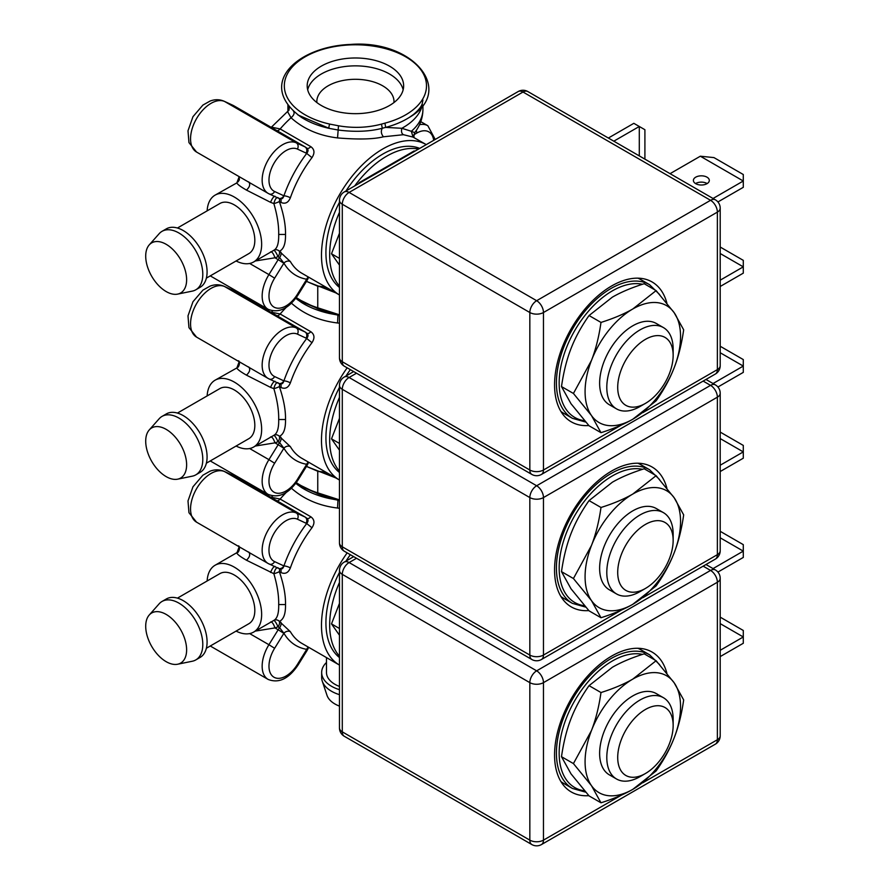 <?xml version="1.0" encoding="UTF-8"?>
<svg xmlns="http://www.w3.org/2000/svg" width="889" height="889" viewBox="0 0 889 889"><rect width="100%" height="100%" fill="white"/><g stroke="black" fill="none" stroke-linecap="round" stroke-linejoin="round"><path stroke-width="1.33" d="M306.583 518.087C308.45 519.42 308.494 521.232 306.705 523.543A91.623 52.896 120 0 0 283.913 565.926L274.623 561.637A24.114 13.924 -60 0 1 273.356 534.556A24.114 13.924 -60 0 1 297.437 519.198L306.705 523.543L311.961 527.755A86.8 50.117 120 0 0 290.37 567.915C288.314 572.849 285.158 574.394 280.891 572.538L279.346 571.649C283.647 584.162 285.702 595.141 285.513 604.576C285.691 613.888 283.635 619.489 279.346 621.378A4.823 2.789 -60 0 1 278.035 626.789C276.323 622.978 274.923 620.844 273.856 620.366C277.268 618.588 278.879 613.321 278.69 604.576L285.513 604.576M279.591 568.627C281.624 569.627 283.069 568.727 283.913 565.926A4.823 1.233 -160.8 0 1 290.37 567.915M337.953 500.096L337.542 508.03L339.465 508.264M337.542 508.03C319.04 505.819 303.549 499.096 291.036 487.883M272.579 495.951L271.423 497.273L280.146 499.062L310.828 516.776C314.562 519.52 314.939 523.177 311.961 527.755M274.368 620.122A4.823 4.489 -112.5 0 1 279.346 621.378L290.37 631.701A86.8 50.117 120 0 0 301.782 643.336L339.465 665.083A86.8 50.117 -60 0 1 321.485 625.345A86.8 50.117 -60 0 1 347.166 552.869M336.642 499.896L329.186 498.485L297.959 485.094M328.519 473.704L317.762 471.248L306.449 466.425L335.842 477.938M339.465 499.862L317.751 492.85L317.751 471.381A2.411 0.9 109.9 0 1 317.762 471.248L326.019 472.27M306.483 466.381L317.773 471.037M279.235 383.581A4.823 2.789 -60 0 1 279.346 386.582C283.647 399.105 285.702 410.073 285.513 419.519C285.691 428.831 283.635 434.432 279.346 436.321L290.37 446.634A86.8 50.117 120 0 0 301.782 458.268L339.465 480.027A86.8 50.117 -60 0 1 321.485 440.288A86.8 50.117 -60 0 1 347.166 367.813M339.465 323.207L337.542 322.974C319.073 320.773 303.582 314.05 291.036 302.827M272.579 310.883L271.423 312.217L280.146 313.995L310.828 331.719C314.562 334.464 314.939 338.12 311.961 342.698A86.8 50.117 120 0 0 290.37 382.859C288.314 387.793 285.158 389.326 280.891 387.482L279.346 386.582A4.823 0.867 160.1 0 1 273.856 388.637C274.923 384.392 276.323 382.414 278.035 382.681M336.642 314.828L329.186 313.428L297.959 300.038M306.438 281.402L335.842 292.87M306.483 281.335L317.773 285.969L326.019 287.203M306.449 281.368L317.762 286.191L328.519 288.647M295.948 298.048L318.195 308.872A2.411 0.956 -72.1 0 1 317.751 307.794L317.751 286.325A2.411 0.9 109.9 0 1 317.762 286.191L317.773 285.969M279.235 198.525A4.823 2.789 -60 0 1 279.346 201.525C283.647 214.038 285.702 225.017 285.513 234.463C285.691 243.775 283.635 249.376 279.346 251.265L290.37 261.577A86.8 50.117 120 0 0 301.782 273.212L339.465 294.97A86.8 50.117 -60 0 1 321.485 255.232A86.8 50.117 -60 0 1 359.378 167.877A86.8 50.117 -60 0 1 426.264 144.618L413.029 137.073L403.439 134.706L383.426 136.795C373.702 139.273 358.411 139.651 337.542 137.917C319.073 135.706 303.582 128.994 291.036 117.77C294.07 115.148 294.848 112.87 293.359 110.947M289.014 110.114L271.423 127.149L280.146 128.938L310.828 146.663C314.562 149.396 314.939 153.064 311.961 157.631A86.8 50.117 120 0 0 290.37 197.791C288.314 202.725 285.158 204.27 280.891 202.414L279.346 201.525A4.823 0.867 160.1 0 1 273.856 203.581C274.923 199.336 276.323 197.347 278.035 197.614M383.426 136.795C381.092 133.906 380.725 131.05 382.326 128.249L385.67 127.394L401.839 128.294L411.34 131.283A67.508 38.983 180 0 0 422.931 109.447C422.786 118.048 420.041 125.771 414.685 132.639L411.34 131.283L413.029 137.073M288.769 110.469L289.258 107.78A67.508 38.983 180 0 1 288.758 106.191M289.403 106.98L288.947 110.192M277.024 130.705A4.823 2.789 120 0 0 280.146 128.938A86.8 50.117 120 0 1 291.036 117.77L287.725 111.881M381.448 124.127C367.59 127.772 353.266 128.327 338.498 125.782L329.808 124.104A71.076 41.027 180 0 1 297.837 61.763A71.076 41.027 180 0 1 410.396 59.819A71.076 41.027 180 0 1 384.937 123.149L381.448 124.127L382.326 128.249C369.58 131.605 354.789 132.183 337.953 129.983L329.186 128.372L297.959 114.981M338.498 125.782L337.542 137.917M321.318 105.513A48.228 27.837 0 0 0 373.869 111.547A48.228 27.837 0 0 0 403.639 85.822A48.228 27.837 0 0 0 389.515 66.142A48.228 27.837 0 0 0 336.964 60.096A48.228 27.837 0 0 0 307.194 85.822A48.228 27.837 0 0 0 321.318 105.513M306.583 147.963C308.45 149.296 308.494 151.119 306.705 153.419L311.961 157.631M279.591 198.514C281.624 199.514 283.069 198.614 283.913 195.813L274.623 191.513A24.114 13.924 -60 0 1 273.356 164.443A24.114 13.924 -60 0 1 297.437 149.074A4.823 3.934 114.8 0 0 296.304 142.862A28.937 16.702 120 0 0 282.613 144.707A28.937 16.702 120 0 0 263.711 170.199A28.937 16.702 120 0 0 268.156 193.38L196.547 152.041L188.946 142.573L188.001 130.805L192.969 116.681L202.903 105.08L210.115 101.035C214.971 99.224 219.661 99.301 224.184 101.257A9.646 7.868 114.8 0 1 224.695 101.524L296.304 142.862L304.994 146.885A17.358 10.023 -60 0 1 305.46 147.118L233.851 105.78A17.358 10.023 120 0 0 233.385 105.535L304.994 146.885A4.823 3.934 114.8 0 1 306.116 153.097L306.705 153.419A91.623 52.896 120 0 0 283.913 195.813A4.823 1.233 -160.8 0 1 290.37 197.791M280.513 198.869L278.424 198.191A4.823 3.934 114.8 0 1 278.168 198.058M274.957 196.202C273.523 196.625 272.056 198.658 270.578 202.336L273.856 203.581C277.268 215.227 278.879 225.528 278.69 234.463C278.879 243.208 277.268 248.464 273.856 250.242C274.923 250.72 276.323 252.865 278.035 256.677A4.823 2.789 -60 0 0 279.346 251.265A4.823 4.489 -112.5 0 0 274.368 250.009M274.301 250.031L253.654 261.966A38.583 22.269 60 0 1 236.074 260.977M270.578 251.876C272.056 251.654 273.523 253.621 274.957 257.799L278.035 256.677L279.591 257.566L283.913 263.144A4.823 3.734 149.7 0 1 290.37 261.577M270.578 202.336L246.442 190.079C240.519 186.668 237.319 184.267 236.874 182.878L215.071 195.147A38.583 22.269 60 0 1 234.363 197.058A38.583 22.269 60 0 1 259.566 231.051A38.583 22.269 60 0 1 253.654 261.966M255.365 260.977L274.957 257.799L278.168 259.655A17.358 10.023 -60 0 1 279.591 257.566A4.823 2.789 120 0 0 280.891 252.154M249.653 263.466L268.923 274.601A28.937 16.702 -60 0 0 268.156 309.305C278.835 313.473 288.825 308.65 298.126 294.837L297.437 294.259A24.114 13.924 -60 0 1 273.356 306.705A24.114 13.924 -60 0 1 274.623 278.179L283.913 263.144A91.623 52.896 120 0 0 306.705 279.224A4.823 3.845 99.4 0 1 308.416 277.046M297.437 294.259L306.116 280.224A12.535 7.234 -60 0 0 306.705 279.224L309.005 277.379M238.041 181.889L239.341 179.867L239.197 176.667L236.874 182.878M207.137 210.86A38.583 22.269 60 0 1 215.071 195.147M206.381 278.124L248.831 253.609A28.937 16.702 -120 0 0 254.821 240.363A28.937 16.702 -120 0 0 242.197 211.249A28.937 16.702 -120 0 0 219.894 203.492L177.444 228.006M195.802 289.803L200.092 287.314A33.76 19.491 -120 0 0 207.081 271.867A33.76 19.491 -120 0 0 192.346 237.896A33.76 19.491 -120 0 0 166.343 228.851L162.042 231.329A33.76 19.491 60 0 1 188.057 240.374A33.76 19.491 60 0 1 202.792 274.345A33.76 19.491 60 0 1 195.802 289.803A33.76 19.491 60 0 1 192.302 291.114L177.633 294.115A28.937 16.702 60 0 1 156.575 283.258A28.937 16.702 60 0 1 145.707 256.121A28.937 16.702 60 0 1 149.23 244.897A28.937 16.702 60 0 1 172.166 248.809A28.937 16.702 60 0 1 186.623 279.746A28.937 16.702 60 0 1 177.633 294.115M149.23 244.897L159.153 233.707A33.76 19.491 60 0 1 162.042 231.329M419.73 148.396A80.532 46.495 120 0 0 382.87 154.041A80.532 46.495 120 0 0 345.999 190.957M339.465 202.281A80.532 46.495 120 0 0 339.465 287.425M339.465 286.047A80.532 46.495 -60 0 1 339.465 212.315M354.689 185.945A80.532 46.495 -60 0 1 386.615 156.208A80.532 46.495 -60 0 1 418.541 149.074M414.763 151.263L414.174 150.919L359.056 182.745L358.723 183.623M339.465 233.24L331.497 253.787L339.465 265.122M339.465 258.388L331.497 253.787M359.645 183.09L359.056 182.745M344.287 366.157L531.833 474.426A9.646 5.567 -60 0 1 529.833 470.014L342.287 361.734A9.646 5.567 120 0 0 344.287 366.157A9.646 9.646 0 0 1 339.465 357.8A9.646 5.567 0 0 0 342.287 361.734L342.287 204.237A9.646 5.567 180 0 1 339.465 200.303L339.465 357.8M642.825 412.663L717.379 369.613A9.646 5.567 -120 0 1 715.378 374.025L541.479 474.426A9.646 5.567 60 0 0 543.468 470.014L543.468 312.517A9.646 5.567 60 0 0 536.656 300.704L349.11 192.424A9.646 5.567 120 0 0 342.287 204.237L529.833 312.517A9.646 5.567 -60 0 1 536.656 300.704L710.555 200.303A9.646 5.567 -60 0 1 715.378 199.825L527.833 91.545A9.646 5.567 120 0 0 523.01 92.023A9.646 5.567 -120 0 0 518.187 91.545L344.287 191.946A9.646 5.567 60 0 1 349.11 192.424L523.01 92.023L710.555 200.303A9.646 5.567 -120 0 1 717.379 212.115L717.379 369.613A9.646 5.567 0 0 0 720.201 365.679L720.201 208.182A9.646 5.567 180 0 1 717.379 212.115L543.468 312.517A9.646 5.567 180 0 1 529.833 312.517L529.833 470.014A9.646 5.567 0 0 0 543.468 470.014L621.444 424.998M666.883 303.127A80.777 46.639 120 0 0 643.669 278.79A80.777 46.639 120 0 0 584.895 309.105A80.777 46.639 120 0 0 554.558 384.87A80.777 46.639 120 0 0 564.359 416.163A80.777 46.639 120 0 0 588.829 425.531M608.354 138.039L633.835 123.327L639.291 126.482L613.81 141.184M639.291 155.897L639.291 126.482L644.903 129.716L644.903 159.142M720.201 280.179L743.293 266.844L720.201 253.521M720.201 247.031L743.293 260.355L743.293 273.145L720.201 286.48M713.045 198.48L743.293 181.012L743.293 187.312L717.923 201.959M695.565 183.567A7.957 4.589 180 0 1 706.977 183.467A7.957 4.589 180 0 1 707.144 183.567M700.332 156.208L713.967 157.597L743.293 174.522L743.293 181.012L700.332 156.208L670.073 173.666M706.977 177.167A7.957 4.589 0 0 0 698.31 176.178A7.957 4.589 0 0 0 693.398 180.423A7.957 4.589 0 0 0 695.72 183.667A7.957 4.589 0 0 0 704.399 184.668A7.957 4.589 0 0 0 709.311 180.423A7.957 4.589 0 0 0 706.977 177.167M560.937 411.474A77.154 44.55 120 0 0 563.548 413.196L572.405 418.319L585.751 422.075M637.902 278.157A77.154 44.55 -60 0 1 640.702 279.557L649.57 284.68A77.154 44.55 -60 0 0 590.107 305.349A77.154 44.55 -60 0 0 556.425 383.003A77.154 44.55 120 0 0 572.405 418.319M600.986 432.676L589.051 425.787L571.005 403.717L561.492 386.571C563.559 372.18 566.738 359.523 571.005 348.599C575.305 337.476 581.328 326.452 589.051 315.539L600.986 322.429C598.964 336.653 595.786 349.31 591.474 360.412A67.508 38.983 120 0 0 591.474 415.53L600.986 432.676C613.588 428.698 624.189 424.209 632.812 419.219L656.115 400.85C663.839 389.927 669.861 378.903 674.151 367.79C678.44 356.856 681.607 344.187 683.674 329.808L674.151 312.672A67.508 38.983 -60 0 1 680.552 336.542A67.508 38.983 -60 0 1 674.151 367.79A67.508 38.983 -60 0 1 632.812 419.219A67.508 38.983 -60 0 1 591.474 415.53L573.427 393.46L591.474 360.412A67.508 38.983 -60 0 1 632.812 308.972C624.2 313.961 613.588 318.44 600.986 322.429M561.492 386.571L573.427 393.46M589.051 315.539L612.354 297.159C620.978 292.17 631.59 287.692 644.181 283.713L656.115 290.603L632.812 308.972A67.508 38.983 -60 0 1 674.151 312.672L656.115 290.603M645.425 403.395L639.969 406.54A46.917 27.092 -60 0 1 616.51 408.873L609.354 404.739A46.917 27.092 -60 0 1 599.631 383.259A46.917 27.092 -60 0 1 620.111 336.031A46.917 27.092 -60 0 1 656.271 323.463L663.438 327.597A46.917 27.092 -60 0 1 673.151 349.077L673.151 355.378A39.205 22.636 -60 0 1 645.425 403.395A39.205 22.636 -60 0 1 617.711 387.393A39.205 22.636 -60 0 1 645.425 339.376A39.205 22.636 -60 0 1 673.151 355.378M616.51 408.873A46.917 27.092 -60 0 1 606.798 387.393A46.917 27.092 -60 0 1 627.278 340.165A46.917 27.092 -60 0 1 663.438 327.597M337.953 315.039L337.542 322.974M306.583 333.019C308.45 334.353 308.494 336.175 306.705 338.476L311.961 342.698M279.591 383.57C281.624 384.57 283.069 383.67 283.913 380.87L274.623 376.569A24.114 13.924 -60 0 1 273.356 349.499A24.114 13.924 -60 0 1 297.437 334.142A4.823 3.934 114.8 0 0 296.304 327.93A28.937 16.702 120 0 0 282.613 329.763A28.937 16.702 120 0 0 263.711 355.256A28.937 16.702 120 0 0 268.156 378.447L196.547 337.098L188.946 327.63L188.001 315.873L192.969 301.738L202.903 290.147L210.115 286.091C214.971 284.291 219.661 284.358 224.184 286.314A9.646 7.868 114.8 0 1 224.695 286.58L296.304 327.93L304.994 331.941A17.358 10.023 -60 0 1 305.46 332.186L233.851 290.836A17.358 10.023 120 0 0 233.385 290.603L304.994 331.941A4.823 3.934 114.8 0 1 306.116 338.153L306.705 338.476A91.623 52.896 120 0 0 283.913 380.87A4.823 1.233 -160.8 0 1 290.37 382.859M280.513 383.926L278.424 383.259A4.823 3.934 114.8 0 1 278.168 383.126M274.957 381.27C273.523 381.681 272.056 383.715 270.578 387.393L273.856 388.637C277.268 400.294 278.879 410.585 278.69 419.519C278.879 428.265 277.268 433.532 273.856 435.31C274.923 435.777 276.323 437.921 278.035 441.733A4.823 2.789 -60 0 0 279.346 436.321A4.823 4.489 -112.5 0 0 274.368 435.065M274.301 435.088L253.654 447.023A38.583 22.269 60 0 1 236.074 446.034M270.578 436.932C272.056 436.71 273.523 438.688 274.957 442.855L278.035 441.733L279.591 442.622L283.913 448.2A4.823 3.734 149.7 0 1 290.37 446.634M270.578 387.393L246.442 375.136C240.519 371.735 237.319 369.335 236.874 367.935L215.071 380.203A38.583 22.269 60 0 1 234.363 382.114A38.583 22.269 60 0 1 259.566 416.108A38.583 22.269 60 0 1 253.654 447.023M255.365 446.034L274.957 442.855L278.168 444.711A17.358 10.023 -60 0 1 279.591 442.622A4.823 2.789 120 0 0 280.891 437.21M249.653 448.534L268.923 459.657A28.937 16.702 -60 0 0 268.156 494.373C278.835 498.54 288.825 493.706 298.126 479.893L297.437 479.327A24.114 13.924 -60 0 1 273.356 491.773A24.114 13.924 -60 0 1 274.623 463.236L283.913 448.2A91.623 52.896 120 0 0 306.705 464.28A4.823 3.845 99.4 0 1 308.416 462.102M297.437 479.327L306.116 465.28A12.535 7.234 -60 0 0 306.705 464.28L309.005 462.436M239.197 361.723L236.874 367.935M207.137 395.927A38.583 22.269 60 0 1 215.071 380.203M206.381 463.18L248.831 438.677A28.937 16.702 -120 0 0 254.821 425.431A28.937 16.702 -120 0 0 242.197 396.305A28.937 16.702 -120 0 0 219.894 388.56L177.444 413.063M195.802 474.859L200.092 472.381A33.76 19.491 -120 0 0 207.081 456.924A33.76 19.491 -120 0 0 192.346 422.953A33.76 19.491 -120 0 0 166.343 413.907L162.042 416.396A33.76 19.491 60 0 1 188.057 425.431A33.76 19.491 60 0 1 202.792 459.402A33.76 19.491 60 0 1 195.802 474.859A33.76 19.491 60 0 1 192.302 476.171L177.633 479.171A28.937 16.702 60 0 1 156.575 468.325A28.937 16.702 60 0 1 145.707 441.177A28.937 16.702 60 0 1 149.23 429.965A28.937 16.702 60 0 1 172.166 433.865A28.937 16.702 60 0 1 186.623 464.803A28.937 16.702 60 0 1 177.633 479.171M149.23 429.965L159.153 418.763A33.76 19.491 60 0 1 162.042 416.396M350.344 369.646A80.532 46.495 120 0 0 345.999 376.014M339.465 387.348A80.532 46.495 120 0 0 339.465 472.481M339.465 471.114A80.532 46.495 -60 0 1 339.465 397.372M339.465 418.308L331.497 438.844L339.465 450.178M339.465 443.444L331.497 438.844M344.287 551.213L531.833 659.494A9.646 5.567 -60 0 1 529.833 655.071L342.287 546.802A9.646 5.567 120 0 0 344.287 551.213A9.646 9.646 0 0 1 339.465 542.857A9.646 5.567 0 0 0 342.287 546.802L342.287 389.304A9.646 5.567 180 0 1 339.465 385.359L339.465 542.857M353.689 371.58L344.287 377.014A9.646 5.567 60 0 1 349.11 377.492A9.646 5.567 120 0 0 342.287 389.304L529.833 497.573A9.646 5.567 -60 0 1 536.656 485.761L710.555 385.359A9.646 5.567 -60 0 1 715.378 384.881L705.977 379.459M356.511 373.213L349.11 377.492L536.656 485.761A9.646 5.567 60 0 1 543.468 497.573L717.379 397.172L717.379 554.669A9.646 5.567 0 0 0 720.201 550.736L720.201 393.238A9.646 5.567 180 0 1 717.379 397.172A9.646 5.567 -120 0 0 710.555 385.359L703.155 381.092M666.883 488.183A80.777 46.639 120 0 0 643.669 463.847A80.777 46.639 120 0 0 584.895 494.162A80.777 46.639 120 0 0 554.558 569.927A80.777 46.639 120 0 0 564.359 601.22A80.777 46.639 120 0 0 588.829 610.587M642.825 597.719L717.379 554.669A9.646 5.567 -120 0 1 715.378 559.092L541.479 659.494A9.646 5.567 60 0 0 543.468 655.071L543.468 497.573A9.646 5.567 180 0 1 529.833 497.573L529.833 655.071A9.646 5.567 0 0 0 543.468 655.071L621.444 610.065M720.201 465.236L743.293 451.901L720.201 438.577M720.201 432.087L743.293 445.422L743.293 458.202L720.201 471.537M713.045 383.537L743.293 366.068L743.293 372.369L717.923 387.015M720.201 346.254L743.293 359.578L743.293 366.068L720.201 352.744M560.937 596.53A77.154 44.55 120 0 0 563.548 598.264L572.405 603.375L585.751 607.131M637.902 463.225A77.154 44.55 -60 0 1 640.702 464.625L649.57 469.736A77.154 44.55 -60 0 0 590.107 490.406A77.154 44.55 -60 0 0 556.425 568.06A77.154 44.55 120 0 0 572.405 603.375M600.986 617.733L589.051 610.843L571.005 588.774L561.492 571.638C563.559 557.247 566.738 544.579 571.005 533.656C575.305 522.532 581.328 511.519 589.051 500.596L600.986 507.486C598.964 521.71 595.786 534.367 591.474 545.468A67.508 38.983 120 0 0 591.474 600.586L600.986 617.733C613.588 613.754 624.189 609.265 632.812 604.287L656.115 585.907C663.839 574.983 669.861 563.959 674.151 552.847C678.44 541.912 681.607 529.255 683.674 514.875L674.151 497.729A67.508 38.983 -60 0 1 680.552 521.599A67.508 38.983 -60 0 1 674.151 552.847A67.508 38.983 -60 0 1 632.812 604.287A67.508 38.983 -60 0 1 591.474 600.586L573.427 578.528L591.474 545.468A67.508 38.983 -60 0 1 632.812 494.04C624.2 499.018 613.588 503.507 600.986 507.486M561.492 571.638L573.427 578.528M589.051 500.596L612.354 482.227C620.978 477.237 631.59 472.748 644.181 468.77L656.115 475.659L632.812 494.04A67.508 38.983 -60 0 1 674.151 497.729L656.115 475.659M645.425 588.451L639.969 591.607A46.917 27.092 -60 0 1 616.51 593.93L609.354 589.796A46.917 27.092 -60 0 1 599.631 568.315A46.917 27.092 -60 0 1 620.111 521.098A46.917 27.092 -60 0 1 656.271 508.519L663.438 512.653A46.917 27.092 -60 0 1 673.151 534.133L673.151 540.434A39.205 22.636 -60 0 1 645.425 588.451A39.205 22.636 -60 0 1 617.711 572.449A39.205 22.636 -60 0 1 645.425 524.432A39.205 22.636 -60 0 1 673.151 540.434M616.51 593.93A46.917 27.092 -60 0 1 606.798 572.449A46.917 27.092 -60 0 1 627.278 525.232A46.917 27.092 -60 0 1 663.438 512.653M239.197 546.791L236.874 552.991L237.874 552.102C237.774 553.369 240.819 548.391 238.652 545.824M207.137 580.984A38.583 22.269 60 0 1 215.071 565.26A38.583 22.269 60 0 1 234.363 567.171A38.583 22.269 60 0 1 259.566 601.175A38.583 22.269 60 0 1 253.654 632.079A38.583 22.269 60 0 1 236.074 631.101M236.874 552.991C237.319 554.392 240.519 556.792 246.442 560.203L273.856 573.705C277.268 585.351 278.879 595.641 278.69 604.576M270.578 622C272.056 621.767 273.523 623.745 274.957 627.923L278.035 626.789L279.591 627.69L283.913 633.257A4.823 3.734 149.7 0 1 290.37 631.701M255.365 631.09L274.957 627.923L278.168 629.768A17.358 10.023 -60 0 1 279.591 627.69A4.823 2.789 120 0 0 280.891 622.278M274.301 620.155L253.654 632.079M278.035 567.738C276.323 567.471 274.923 569.46 273.856 573.705A4.823 0.867 160.1 0 0 279.346 571.649A4.823 2.789 -60 0 0 279.235 568.638M274.957 566.326C273.523 566.738 272.056 568.782 270.578 572.449M280.513 568.993L278.424 568.315A4.823 3.934 114.8 0 1 278.168 568.182M249.653 633.59L268.923 644.714A28.937 16.702 -60 0 0 268.156 679.429C278.835 683.597 288.825 678.774 298.126 664.95L297.437 664.383A24.114 13.924 -60 0 1 273.356 676.829A24.114 13.924 -60 0 1 274.623 648.292L283.913 633.257A91.623 52.896 120 0 0 306.705 649.337A4.823 3.845 99.4 0 1 308.416 647.159M297.437 664.383L306.116 650.337A12.535 7.234 -60 0 0 306.705 649.337L309.005 647.503M326.485 657.593L326.485 672.506A28.937 16.702 0 0 0 334.953 684.319A28.937 16.702 0 0 0 339.465 686.441M339.465 689.675A33.76 19.491 180 0 1 331.541 686.286A33.76 19.491 180 0 1 321.662 672.506A33.76 19.491 180 0 1 326.485 662.461M321.662 672.506L321.662 677.496A33.76 19.491 0 0 0 322.274 681.185A33.76 19.491 0 0 0 331.541 691.275A33.76 19.491 0 0 0 339.465 694.665M322.274 681.185L327.008 695.354A28.937 16.702 0 0 0 334.953 703.999A28.937 16.702 0 0 0 339.465 706.122M350.344 554.714A80.532 46.495 120 0 0 345.999 561.081M339.465 572.405A80.532 46.495 120 0 0 339.465 657.538M339.465 656.171A80.532 46.495 -60 0 1 339.465 582.439M339.465 603.364L331.497 623.9L339.465 635.246M339.465 628.501L331.497 623.9M344.287 736.27L531.833 844.55A9.646 5.567 -60 0 1 529.833 840.138L342.287 731.858A9.646 5.567 120 0 0 344.287 736.27A9.646 9.646 0 0 1 339.465 727.924A9.646 5.567 0 0 0 342.287 731.858L342.287 574.361A9.646 5.567 180 0 1 339.465 570.427L339.465 727.924M353.689 556.636L344.287 562.07A9.646 5.567 60 0 1 349.11 562.548A9.646 5.567 120 0 0 342.287 574.361L529.833 682.641A9.646 5.567 -60 0 1 536.656 670.828L710.555 570.427A9.646 5.567 -60 0 1 715.378 569.949L705.977 564.515M356.511 558.27L349.11 562.548L536.656 670.828A9.646 5.567 60 0 1 543.468 682.641L717.379 582.239L717.379 739.737A9.646 5.567 0 0 0 720.201 735.792L720.201 578.294A9.646 5.567 180 0 1 717.379 582.239A9.646 5.567 -120 0 0 710.555 570.427L703.155 566.149M666.883 673.24A80.777 46.639 120 0 0 643.669 648.903A80.777 46.639 120 0 0 584.895 679.218A80.777 46.639 120 0 0 554.558 754.983A80.777 46.639 120 0 0 564.359 786.276A80.777 46.639 120 0 0 588.829 795.655M642.825 782.776L717.379 739.737A9.646 5.567 -120 0 1 715.378 744.149L541.479 844.55A9.646 5.567 60 0 0 543.468 840.138L543.468 682.641A9.646 5.567 180 0 1 529.833 682.641L529.833 840.138A9.646 5.567 0 0 0 543.468 840.138L621.444 795.122M720.201 650.292L743.293 636.969L720.201 623.634M720.201 617.144L743.293 630.479L743.293 643.269L720.201 656.593M713.045 568.593L743.293 551.124L743.293 557.425L717.923 572.072M720.201 531.311L743.293 544.646L743.293 551.124L720.201 537.801M560.937 781.598A77.154 44.55 120 0 0 563.548 783.32L572.405 788.443L585.751 792.188M637.902 648.281A77.154 44.55 -60 0 1 640.702 649.681L649.57 654.793A77.154 44.55 -60 0 0 590.107 675.473A77.154 44.55 -60 0 0 556.425 753.116A77.154 44.55 120 0 0 572.405 788.443M600.986 802.789L589.051 795.899L571.005 773.841L561.492 756.695C563.559 742.304 566.738 729.647 571.005 718.712C575.305 707.6 581.328 696.576 589.051 685.652L600.986 692.542C598.964 706.766 595.786 719.423 591.474 730.525A67.508 38.983 120 0 0 591.474 785.654L600.986 802.789C613.588 798.811 624.189 794.333 632.812 789.343L656.115 770.963C663.839 760.039 669.861 749.027 674.151 737.914C678.44 726.969 681.607 714.312 683.674 699.932L674.151 682.785A67.508 38.983 -60 0 1 680.552 706.655A67.508 38.983 -60 0 1 674.151 737.914A67.508 38.983 -60 0 1 632.812 789.343A67.508 38.983 -60 0 1 591.474 785.654L573.427 763.584L591.474 730.525A67.508 38.983 -60 0 1 632.812 679.096C624.2 684.074 613.588 688.564 600.986 692.542M561.492 756.695L573.427 763.584M589.051 685.652L612.354 667.283C620.978 662.294 631.59 657.804 644.181 653.826L656.115 660.716L632.812 679.096A67.508 38.983 -60 0 1 674.151 682.785L656.115 660.716M645.425 773.519L639.969 776.664A46.917 27.092 -60 0 1 616.51 778.986L609.354 774.852A46.917 27.092 -60 0 1 599.631 753.372A46.917 27.092 -60 0 1 620.111 706.155A46.917 27.092 -60 0 1 656.271 693.587L663.438 697.721A46.917 27.092 -60 0 1 673.151 719.201L673.151 725.502A39.205 22.636 -60 0 1 645.425 773.519A39.205 22.636 -60 0 1 617.711 757.506A39.205 22.636 -60 0 1 645.425 709.489A39.205 22.636 -60 0 1 673.151 725.502M616.51 778.986A46.917 27.092 -60 0 1 606.798 757.506A46.917 27.092 -60 0 1 627.278 710.289A46.917 27.092 -60 0 1 663.438 697.721M206.381 648.248L248.831 623.734A28.937 16.702 -120 0 0 254.821 610.487A28.937 16.702 -120 0 0 242.197 581.373A28.937 16.702 -120 0 0 219.894 573.616L177.444 598.13M195.802 659.916L200.092 657.438A33.76 19.491 -120 0 0 207.081 641.98A33.76 19.491 -120 0 0 192.346 608.009A33.76 19.491 -120 0 0 166.343 598.975L162.042 601.453A33.76 19.491 60 0 1 188.057 610.499A33.76 19.491 60 0 1 202.792 644.469A33.76 19.491 60 0 1 195.802 659.916A33.76 19.491 60 0 1 192.302 661.238L177.633 664.227A28.937 16.702 60 0 1 156.575 653.382A28.937 16.702 60 0 1 145.707 626.234A28.937 16.702 60 0 1 149.23 615.021A28.937 16.702 60 0 1 172.166 618.922A28.937 16.702 60 0 1 186.623 649.859A28.937 16.702 60 0 1 177.633 664.227M149.23 615.021L159.153 603.82A33.76 19.491 60 0 1 162.042 601.453M196.547 522.165A28.937 16.702 -60 0 1 192.113 498.973A28.937 16.702 -60 0 1 211.004 473.481A28.937 16.702 -60 0 1 224.695 471.648L296.304 512.986A28.937 16.702 120 0 0 282.613 514.82A28.937 16.702 120 0 0 263.711 540.323A28.937 16.702 120 0 0 268.156 563.504L196.547 522.165L188.946 512.686L188.001 500.929L192.969 486.794L202.903 475.204L210.115 471.148C214.971 469.348 219.661 469.425 224.184 471.37A9.646 7.868 114.8 0 1 224.695 471.648L233.385 475.659A9.646 7.868 -65.2 0 0 232.862 475.393L233.851 475.904A17.358 10.023 120 0 0 233.385 475.659L304.994 516.998A17.358 10.023 -60 0 1 305.46 517.242L307.172 518.52M283.858 565.904A4.823 3.934 114.8 0 1 278.424 568.315L268.156 563.504A28.937 16.702 120 0 0 268.923 563.904A4.823 3.934 -65.2 0 0 269.189 564.037A4.823 3.934 -65.2 0 0 274.623 561.637M306.116 523.21A4.823 3.934 114.8 0 0 304.994 516.998L296.304 512.986A4.823 3.934 114.8 0 1 297.437 519.198M286.336 492.373A86.8 50.117 120 0 0 280.146 499.062A4.823 2.789 120 0 1 277.024 500.829M328.941 497.407A2.411 0.711 -77.4 0 0 329.186 498.485A72.82 42.039 180 0 1 301.493 487.516L295.748 483.372M295.948 483.105L318.195 493.928A2.411 0.956 -72.1 0 1 317.751 492.85A77.154 44.55 0 0 1 296.315 482.605M286.336 307.305A86.8 50.117 120 0 0 280.146 313.995A4.823 2.789 120 0 1 277.024 315.762M328.941 312.35A2.411 0.711 -77.4 0 0 329.186 313.428A72.82 42.039 180 0 1 301.493 302.46L301.493 302.46A72.82 42.039 180 0 1 301.227 302.293M339.465 314.806L317.751 307.794A77.154 44.55 0 0 1 296.315 297.548M416.208 130.539A4.823 2.789 60 0 1 416.797 133.072L413.818 134.795M416.797 133.072A24.114 13.924 -60 0 1 433.688 140.34M287.98 111.314A67.508 38.983 180 0 1 287.903 109.447L287.903 105.046M422.075 106.191A67.508 38.983 180 0 1 401.839 128.294C401.095 131.483 401.628 133.617 403.439 134.706M422.931 100.001L422.208 103.78C421.33 106.78 418.386 110.369 413.352 114.581L409.34 117.404A72.82 42.039 180 0 1 385.67 127.394L384.937 123.149M329.808 124.104A2.411 0.711 -77.4 0 0 329.019 126.482A2.411 0.711 -77.4 0 0 329.186 128.372A72.82 42.039 180 0 1 301.493 117.404L301.493 117.404A72.82 42.039 180 0 1 301.215 117.226M307.683 89.756A48.228 27.837 0 0 1 340.165 67.286A48.228 27.837 0 0 1 389.515 74.009A48.228 27.837 180 0 1 403.15 89.756M316.873 102.557A38.583 22.269 180 0 1 339.865 81.188A38.583 22.269 180 0 1 382.692 85.822A38.583 22.269 180 0 1 393.96 102.557M307.027 148.263A4.823 2.789 120 0 0 310.828 146.663M280.279 198.825A4.823 2.789 -60 0 1 280.891 202.414M278.69 234.463L285.513 234.463M274.623 278.179L268.923 274.601L278.168 259.655L283.858 263.233M297.437 149.074L306.116 153.097M283.858 195.791A4.823 3.934 114.8 0 1 278.424 198.191L269.189 193.924A4.823 3.934 -65.2 0 0 274.623 191.513M248.731 181.901C250.531 184.279 249.765 187.012 246.442 190.079M306.116 280.224L306.816 280.791L307.972 278.702M196.547 152.041A28.937 16.702 -60 0 1 192.113 128.861A28.937 16.702 -60 0 1 211.004 103.357A28.937 16.702 -60 0 1 224.695 101.524L233.385 105.535A9.646 7.868 -65.2 0 0 232.862 105.269L233.851 105.78M268.156 193.38A28.937 16.702 120 0 0 268.923 193.791A4.823 3.934 -65.2 0 0 269.189 193.924L268.156 193.38M419.519 124.716A28.937 16.702 -60 0 1 427.853 125.738L420.775 121.649M584.562 420.708A75.232 43.439 -60 0 1 559.159 383.003A75.232 43.439 -60 0 1 587.573 312.239A75.232 43.439 -60 0 1 642.458 284.269M307.027 333.331A4.823 2.789 120 0 0 310.828 331.719M280.279 383.881A4.823 2.789 -60 0 1 280.891 387.482M278.69 419.519L285.513 419.519M274.623 463.236L268.923 459.657L278.168 444.711L283.858 448.289M297.437 334.142L306.116 338.153M283.858 380.848A4.823 3.934 114.8 0 1 278.424 383.259L269.189 378.981A4.823 3.934 -65.2 0 0 274.623 376.569M248.731 366.957C250.531 369.346 249.765 372.069 246.442 375.136M306.116 465.28L306.816 465.847L307.972 463.758M196.547 337.098A28.937 16.702 -60 0 1 192.113 313.917A28.937 16.702 -60 0 1 211.004 288.414A28.937 16.702 -60 0 1 224.695 286.58L233.385 290.603A9.646 7.868 -65.2 0 0 232.862 290.336L233.851 290.836M268.156 378.447A28.937 16.702 120 0 0 268.923 378.847A4.823 3.934 -65.2 0 0 269.189 378.981L268.156 378.447M584.562 605.765A75.232 43.439 -60 0 1 559.159 568.06A75.232 43.439 -60 0 1 587.573 497.295A75.232 43.439 -60 0 1 642.458 469.325M307.027 518.387A4.823 2.789 120 0 0 310.828 516.776M280.279 568.938A4.823 2.789 -60 0 1 280.891 572.538M248.731 552.013C250.531 554.403 249.765 557.125 246.442 560.203M274.623 648.292L268.923 644.714L278.168 629.768L283.858 633.346M306.116 650.337L306.816 650.915L307.972 648.826M584.562 790.821A75.232 43.439 -60 0 1 559.159 753.116A75.232 43.439 -60 0 1 587.573 682.363A75.232 43.439 -60 0 1 642.458 654.382M224.184 471.37L232.862 475.393M318.195 493.928L339.465 500.796M295.748 298.315L301.46 302.438M318.195 308.872L339.465 315.739M287.958 111.336L287.903 109.447M414.707 132.594C413.663 136.117 413.707 137.939 414.841 138.062M422.931 109.447L422.931 105.046M301.493 117.404L301.46 117.381C255.087 83.977 297.815 46.406 350.355 44.45C413.485 39.383 455.468 90.856 409.34 117.404M271.434 127.149L270.256 127.594M305.46 147.118L307.172 148.396M268.156 309.305L210.26 275.879M298.126 294.837L306.816 280.791M224.184 101.257L232.862 105.269M435.21 139.451L427.853 125.738M344.287 191.946A9.646 9.646 0 0 0 339.465 200.303M527.833 91.545A9.646 9.646 0 0 0 518.187 91.545M720.201 208.182A9.646 9.646 0 0 0 715.378 199.825M715.378 374.025A9.646 9.646 0 0 0 720.201 365.679M531.833 474.426A9.646 9.646 0 0 0 541.479 474.426M659.594 294.515L649.57 284.68M271.434 312.206L270.256 312.661M305.46 332.186L307.172 333.464M238.652 360.767C240.819 363.334 237.774 368.302 237.852 367.057L238.008 366.968M268.156 494.373L210.26 460.947M298.126 479.893L306.816 465.847M224.184 286.314L232.862 290.336M344.287 377.014A9.646 9.646 0 0 0 339.465 385.359M720.201 393.238A9.646 9.646 0 0 0 715.378 384.881M715.378 559.092A9.646 9.646 0 0 0 720.201 550.736M531.833 659.494A9.646 9.646 0 0 0 541.479 659.494M659.594 479.582L649.57 469.736M271.434 497.262L270.256 497.718M305.46 517.242L233.851 475.904M237.885 552.091L215.071 565.26M268.156 679.429L210.26 646.003M298.126 664.95L306.816 650.915M344.287 562.07A9.646 9.646 0 0 0 339.465 570.427M720.201 578.294A9.646 9.646 0 0 0 715.378 569.949M715.378 744.149A9.646 9.646 0 0 0 720.201 735.792M531.833 844.55A9.646 9.646 0 0 0 541.479 844.55M659.594 664.639L649.57 654.793"/></g></svg>
